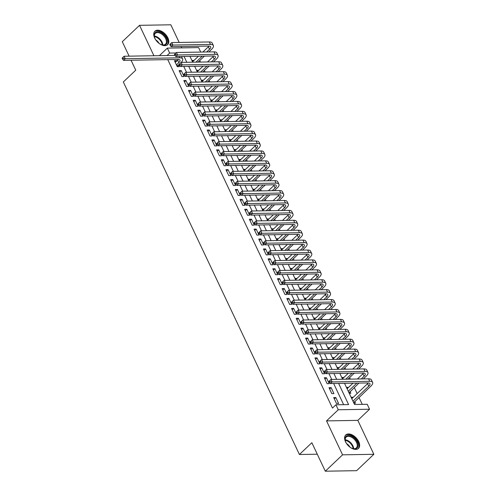 <?xml version="1.0" encoding="UTF-8"?>
<svg xmlns="http://www.w3.org/2000/svg" width="496" height="496" viewBox="0 0 496 496"><rect width="100%" height="100%" fill="white"/><g stroke="black" fill="none" stroke-linecap="round" stroke-linejoin="round"><path stroke-width="0.74" d="M358.72 441.576A9.263 5.543 46.5 0 0 345.749 434.961A9.263 5.543 46.5 0 0 345.532 441.793A9.263 5.543 46.5 0 0 358.503 448.403A9.263 5.543 46.5 0 0 358.72 441.576M167.871 37.832A9.263 5.543 46.5 0 0 154.901 31.217A9.263 5.543 46.5 0 0 154.684 38.049A9.263 5.543 46.5 0 0 167.654 44.659A9.263 5.543 46.5 0 0 167.871 37.832M344.522 383.327L354.528 404.494L367.214 404.283L369.551 409.237L338.266 409.758L335.922 404.798L348.607 404.587L338.601 383.427M357.821 420.372L326.529 420.893L342.569 454.826L325.314 471.2L356.605 470.679L373.86 454.305L357.821 420.372L369.551 409.237M181.741 47.883L181.102 46.531M179.18 42.458L170.835 24.8L139.543 25.321L153.927 55.744M167.071 55.527L169.663 53.072L167.319 48.118L198.611 47.597L200.731 52.086M362.254 404.364L358.968 397.42M357.151 393.582L354.287 387.512M352.47 383.675L352.247 383.197M350.319 379.124L349.599 377.605M347.789 373.767L347.56 373.29M345.638 369.216L344.918 367.691M343.102 363.859L342.879 363.382M340.95 359.309L340.231 357.783M338.421 353.946L338.198 353.474M336.269 349.401L335.55 347.876M333.734 344.038L333.51 343.567M331.588 339.493L330.869 337.968M329.053 334.13L328.829 333.659M326.901 329.586L326.182 328.061M324.372 324.223L324.142 323.752M322.22 319.678L321.501 318.153M319.684 314.315L319.461 313.844M317.539 309.771L316.814 308.245M315.003 304.408L314.78 303.936M312.852 299.863L312.133 298.338M310.316 294.5L310.093 294.029M308.171 289.955L307.452 288.43M305.635 284.592L305.412 284.121M303.484 280.048L302.765 278.523M300.954 274.685L300.731 274.214M298.803 270.14L298.084 268.615M296.267 264.777L296.044 264.306M294.122 260.233L293.403 258.707M291.586 254.87L291.363 254.398M289.435 250.325L288.715 248.8M286.905 244.962L286.676 244.491M284.754 240.417L284.034 238.892M282.218 235.054L281.995 234.583M280.066 230.51L279.347 228.985M277.537 225.147L277.314 224.669M275.385 220.602L274.666 219.077M272.85 215.239L272.626 214.762M270.704 210.688L269.985 209.169M268.169 205.332L267.945 204.854M266.017 200.781L265.298 199.262M263.488 195.424L263.258 194.947M261.336 190.873L260.617 189.354M258.8 185.516L258.577 185.039M256.649 180.966L255.93 179.447M254.119 175.609L253.896 175.131M251.968 171.058L251.249 169.539M249.432 165.701L249.209 165.224M247.287 161.15L246.568 159.631M244.751 155.794L244.528 155.316M242.6 151.243L241.881 149.724M240.07 145.886L239.841 145.409M237.919 141.335L237.2 139.816M235.383 135.978L235.16 135.501M233.238 131.428L232.512 129.909M230.702 126.071L230.479 125.593M228.551 121.52L227.831 120.001M226.015 116.163L225.792 115.686M223.87 111.612L223.15 110.093M221.334 106.256L221.111 105.778M219.182 101.705L218.463 100.186M216.653 96.348L216.43 95.871M214.501 91.797L213.782 90.272M211.966 86.44L211.742 85.963M209.82 81.89L209.101 80.364M207.285 76.527L207.061 76.055M205.133 71.982L204.414 70.457M202.604 66.619L202.374 66.148M200.452 62.074L199.733 60.549M197.916 56.711L197.693 56.24M342.569 454.826L373.86 454.305M129.127 56.16L122.289 41.695L139.543 25.321M333.684 397.569L336.493 403.515L338.607 403.477L335.798 397.538L333.684 397.569M329.003 387.661L331.812 393.607L333.926 393.57L331.117 387.63L329.003 387.661M324.316 377.754L327.131 383.699L329.245 383.662L326.43 377.723L324.316 377.754M319.635 367.846L322.443 373.792L324.558 373.755L321.749 367.815L319.635 367.846M314.954 357.938L317.762 363.884L319.877 363.847L317.062 357.907L314.954 357.938M310.267 348.031L313.075 353.977L315.189 353.939L312.381 347.994L310.267 348.031M305.586 338.123L308.394 344.069L310.508 344.032L307.7 338.086L305.586 338.123M300.898 328.216L303.713 334.161L305.827 334.124L303.013 328.178L300.898 328.216M296.217 318.308L299.026 324.254L301.14 324.217L298.332 318.271L296.217 318.308M291.536 308.4L294.345 314.346L296.459 314.309L293.651 308.363L291.536 308.4M286.849 298.493L289.658 304.439L291.772 304.401L288.963 298.456L286.849 298.493M282.168 288.585L284.977 294.531L287.091 294.494L284.282 288.548L282.168 288.585M277.481 278.678L280.296 284.623L282.41 284.586L279.595 278.64L277.481 278.678M272.8 268.77L275.609 274.716L277.723 274.679L274.914 268.733L272.8 268.77M268.119 258.862L270.928 264.808L273.042 264.771L270.233 258.825L268.119 258.862M263.432 248.955L266.24 254.901L268.355 254.863L265.546 248.918L263.432 248.955M258.751 239.047L261.559 244.993L263.674 244.956L260.865 239.01L258.751 239.047M254.064 229.14L256.878 235.085L258.993 235.048L256.178 229.102L254.064 229.14M249.383 219.232L252.191 225.178L254.305 225.141L251.497 219.195L249.383 219.232M244.702 209.324L247.51 215.264L249.624 215.233L246.816 209.287L244.702 209.324M240.014 199.417L242.829 205.356L244.943 205.325L242.129 199.38L240.014 199.417M235.333 189.509L238.142 195.449L240.256 195.418L237.448 189.472L235.333 189.509M230.652 179.602L233.461 185.541L235.575 185.51L232.767 179.564L230.652 179.602M225.965 169.694L228.774 175.634L230.888 175.603L228.079 169.657L225.965 169.694M221.284 159.78L224.093 165.726L226.207 165.695L223.398 159.749L221.284 159.78M216.597 149.873L219.412 155.818L221.526 155.787L218.711 149.842L216.597 149.873M211.916 139.965L214.725 145.911L216.839 145.88L214.03 139.934L211.916 139.965M207.235 130.057L210.044 136.003L212.158 135.972L209.349 130.026L207.235 130.057M202.548 120.15L205.356 126.096L207.471 126.058L204.662 120.119L202.548 120.15M197.867 110.242L200.675 116.188L202.79 116.151L199.981 110.211L197.867 110.242M193.18 100.335L195.994 106.28L198.109 106.243L195.294 100.304L193.18 100.335M188.499 90.427L191.307 96.373L193.421 96.336L190.613 90.396L188.499 90.427M183.818 80.519L186.626 86.465L188.74 86.428L185.932 80.488L183.818 80.519M179.13 70.612L181.939 76.558L184.053 76.52L181.245 70.575L179.13 70.612M192.367 61.442L193.477 60.388L193.651 60.76M194.692 66.359L196.249 66.247M197.048 71.35L198.158 70.296L198.338 70.668M199.373 76.266L200.93 76.155M201.736 81.257L202.839 80.203L203.019 80.575M204.061 86.174L205.611 86.062M206.417 91.165L207.526 90.111L207.7 90.483M208.742 96.081L210.298 95.97M211.098 101.072L212.207 100.018L212.387 100.39M213.429 105.989L214.979 105.877M215.785 110.98L216.895 109.926L217.068 110.298M218.11 115.897L219.66 115.791M220.466 120.888L221.576 119.834L221.749 120.206M222.791 125.804L224.347 125.699M225.153 130.795L226.257 129.741L226.436 130.119M227.478 135.712L229.028 135.606M229.834 140.703L230.944 139.649L231.117 140.027M232.159 145.619L233.715 145.514M234.515 150.61L235.625 149.556L235.805 149.935M236.84 155.533L238.396 155.422M239.202 160.518L240.312 159.464L240.486 159.842M241.527 165.441L243.077 165.329M243.883 170.426L244.993 169.372L245.167 169.75M246.208 175.348L247.764 175.237M248.57 180.333L249.674 179.285L249.854 179.657M250.895 185.256L252.445 185.144M253.251 190.241L254.361 189.193L254.535 189.565M255.576 195.164L257.133 195.052M257.932 200.148L259.042 199.101L259.222 199.473M260.257 205.071L261.814 204.96M262.62 210.056L263.729 209.008L263.903 209.38M264.945 214.979L266.495 214.867M267.301 219.964L268.41 218.916L268.584 219.288M269.626 224.886L271.182 224.775M271.988 229.871L273.091 228.823L273.271 229.195M274.313 234.794L275.863 234.682M276.669 239.779L277.779 238.731L277.952 239.103M278.994 244.702L280.55 244.59M281.35 249.686L282.46 248.639L282.639 249.011M283.675 254.609L285.231 254.498M286.037 259.594L287.141 258.546L287.32 258.918M288.362 264.517L289.912 264.405M290.718 269.508L291.828 268.454L292.001 268.826M293.043 274.424L294.599 274.313M295.399 279.415L296.509 278.361L296.689 278.733M297.724 284.332L299.28 284.22M300.086 289.323L301.196 288.269L301.37 288.641M302.411 294.24L303.961 294.128M304.767 299.231L305.877 298.177L306.051 298.549M307.092 304.147L308.648 304.036M309.454 309.138L310.558 308.084L310.738 308.456M311.779 314.055L313.329 313.943M314.135 319.046L315.245 317.992L315.419 318.364M316.46 323.962L318.017 323.851M318.816 328.953L319.926 327.899L320.106 328.271M321.141 333.87L322.698 333.758M323.504 338.861L324.613 337.807L324.787 338.179M325.829 343.778L327.379 343.666M328.185 348.769L329.294 347.715L329.468 348.087M330.51 353.685L332.066 353.574M332.872 358.676L333.975 357.622L334.155 357.994M335.197 363.593L336.747 363.481M337.553 368.584L338.663 367.53L338.836 367.902M339.878 373.5L341.434 373.389M342.234 378.491L343.344 377.437L343.523 377.809M344.559 383.408L346.115 383.303M346.921 388.399L348.031 387.345L348.204 387.717M349.246 393.316L350.839 393.291L350.021 391.555M191.884 60.413L193.477 60.388M196.565 70.32L198.158 70.296M201.252 80.228L202.839 80.203M205.933 90.136L207.526 90.111M210.614 100.043L212.207 100.018M215.301 109.957L216.895 109.926M219.982 119.865L221.576 119.834M224.663 129.772L226.257 129.741M229.35 139.68L230.944 139.649M234.031 149.587L235.625 149.556M238.719 159.495L240.312 159.464M243.4 169.403L244.993 169.372M248.081 179.31L249.674 179.285M252.768 189.218L254.361 189.193M257.449 199.125L259.042 199.101M262.136 209.033L263.729 209.008M266.817 218.941L268.41 218.916M271.498 228.848L273.091 228.823M276.185 238.756L277.779 238.731M280.866 248.663L282.46 248.639M285.547 258.571L287.141 258.546M290.234 268.479L291.828 268.454M294.915 278.386L296.509 278.361M299.603 288.294L301.196 288.269M304.284 298.201L305.877 298.177M308.965 308.109L310.558 308.084M313.652 318.017L315.245 317.992M318.333 327.924L319.926 327.899M323.02 337.832L324.613 337.807M327.701 347.739L329.294 347.715M332.382 357.647L333.975 357.622M337.069 367.555L338.663 367.53M341.75 377.468L343.344 377.437M346.437 387.376L348.031 387.345M351.118 397.284L352.712 397.253L352.885 397.631M353.927 403.223L355.52 403.198L354.702 401.462M167.76 59.625L332.469 408.078L335.922 404.798M343.647 404.674L333.641 383.507M331.719 379.434L328.96 373.6M327.031 369.526L324.272 363.692M322.35 359.619L319.591 353.784M317.663 349.711L314.91 343.877M312.982 339.803L310.223 333.969M308.301 329.896L305.542 324.062M303.614 319.988L300.855 314.154M298.933 310.081L296.174 304.246M294.252 300.173L291.493 294.339M289.565 290.265L286.806 284.431M284.884 280.358L282.125 274.524M280.197 270.45L277.444 264.616M275.516 260.543L272.757 254.708M270.835 250.635L268.076 244.795M266.147 240.721L263.388 234.887M261.466 230.814L258.707 224.979M256.779 220.906L254.026 215.072M252.098 210.998L249.339 205.164M247.417 201.091L244.658 195.257M242.73 191.183L239.971 185.349M238.049 181.276L235.29 175.441M233.362 171.368L230.609 165.534M228.681 161.46L225.922 155.626M224 151.553L221.241 145.719M219.313 141.645L216.554 135.811M214.632 131.738L211.873 125.903M209.951 121.83L207.192 115.996M205.263 111.922L202.504 106.088M200.582 102.015L197.823 96.181M195.895 92.107L193.142 86.273M191.214 82.2L188.455 76.365M186.533 72.292L183.774 66.458M181.846 62.384L181.623 61.907M176.737 61.045L176.564 60.667L174.449 60.704L177.258 66.65L179.372 66.613L178.554 64.883M325.314 471.2L311.848 442.717L299.423 454.503L317.285 454.206M299.423 454.503L123.33 81.97L135.755 70.178L131.049 60.233M326.529 420.893L338.266 409.758M159.377 55.657L167.319 48.118M189.968 56.37L192.727 62.205M194.655 66.278L197.408 72.112M199.336 76.186L202.095 82.02M204.017 86.093L206.776 91.927M208.704 96.001L211.463 101.835M213.385 105.908L216.144 111.743M218.066 115.816L220.825 121.65M222.754 125.724L225.513 131.558M227.435 135.631L230.194 141.465M232.122 145.539L234.875 151.373M236.803 155.446L239.562 161.281M241.484 165.354L244.243 171.188M246.171 175.262L248.93 181.096M250.852 185.169L253.611 191.003M255.539 195.077L258.292 200.911M260.22 204.984L262.979 210.819M264.901 214.892L267.66 220.726M269.588 224.8L272.347 230.634M274.269 234.707L277.028 240.541M278.957 244.615L281.709 250.449M283.638 254.522L286.397 260.357M288.319 264.43L291.078 270.264M293.006 274.338L295.765 280.172M297.687 284.245L300.446 290.079M302.368 294.153L305.127 299.993M307.055 304.06L309.814 309.901M311.736 313.974L314.495 319.808M316.423 323.882L319.176 329.716M321.104 333.789L323.863 339.624M325.785 343.697L328.544 349.531M330.472 353.605L333.231 359.439M335.153 363.512L337.912 369.346M339.841 373.42L342.593 379.254M175.906 52.967L169.663 53.072M336.679 379.353L333.92 373.519M331.991 369.446L329.232 363.611M327.31 359.538L324.551 353.704M322.629 349.63L319.87 343.796M317.942 339.723L315.183 333.882M313.261 329.815L310.502 323.975M308.574 319.901L305.821 314.067M303.893 309.994L301.134 304.16M299.212 300.086L296.453 294.252M294.525 290.179L291.766 284.344M289.844 280.271L287.085 274.437M285.157 270.363L282.404 264.529M280.476 260.456L277.717 254.622M275.795 250.548L273.036 244.714M271.107 240.641L268.348 234.806M266.426 230.733L263.667 224.899M261.739 220.825L258.986 214.991M257.058 210.918L254.299 205.084M252.377 201.01L249.618 195.176M247.69 191.103L244.931 185.268M243.009 181.195L240.25 175.361M238.328 171.287L235.569 165.453M233.641 161.38L230.882 155.546M228.96 151.472L226.201 145.638M224.273 141.565L221.52 135.73M219.592 131.657L216.833 125.823M214.911 121.749L212.152 115.915M210.223 111.842L207.464 106.008M205.542 101.934L202.783 96.1M200.855 92.027L198.102 86.192M196.174 82.119L193.415 76.285M191.493 72.211L188.734 66.377M186.806 62.304L184.047 56.463M175.094 62.068L176.564 60.667M351.602 398.307L352.712 397.253M179.775 71.976L181.245 70.575M184.456 81.883L185.932 80.488M189.143 91.791L190.613 90.396M193.824 101.699L195.294 100.304M198.512 111.606L199.981 110.211M203.193 121.514L204.662 120.119M207.874 131.421L209.349 130.026M212.561 141.329L214.03 139.934M217.242 151.237L218.711 149.842M221.923 161.144L223.398 159.749M226.61 171.052L228.079 169.657M231.291 180.959L232.767 179.564M235.978 190.867L237.448 189.472M240.659 200.775L242.129 199.38M245.34 210.682L246.816 209.287M250.027 220.59L251.497 219.195M254.708 230.497L256.178 229.102M259.396 240.405L260.865 239.01M264.077 250.313L265.546 248.918M268.758 260.22L270.233 258.825M273.445 270.128L274.914 268.733M278.126 280.035L279.595 278.64M282.813 289.943L284.282 288.548M287.494 299.851L288.963 298.456M292.175 309.758L293.651 308.363M296.862 319.672L298.332 318.271M301.543 329.58L303.013 328.178M306.224 339.487L307.7 338.086M310.911 349.395L312.381 347.994M315.592 359.302L317.062 357.907M320.28 369.21L321.749 367.815M324.961 379.118L326.43 377.723M329.642 389.025L331.117 387.63M334.329 398.933L335.798 397.538M176.44 64.914L178.82 62.657A5.94 2.288 154.7 0 0 179.961 60.19A5.94 2.288 154.7 0 0 178.045 59.452L123.541 60.357L122.611 59.142L123.299 58.485L122.834 57.499L122.14 58.15L122.611 59.142M175.268 62.44L177.649 60.177A5.94 2.288 154.7 0 0 178.312 59.452M179.143 64.319L177.332 66.65M122.14 58.15L124.099 56.24L174.933 55.397L175.615 54.734L175.144 53.742L174.456 54.399L175.857 56.6L213.447 55.98A5.94 2.288 154.7 0 1 215.363 56.711A5.94 2.288 154.7 0 1 214.222 59.185L211.364 61.895M122.834 57.499L124.099 56.24L125.271 58.72L179.769 57.815A8.909 3.435 -25.3 0 1 182.646 58.919A8.909 3.435 -25.3 0 1 181.164 62.397M123.299 58.485L125.271 58.72L123.541 60.357M176.743 65.559L177.859 65.54M169.775 44.485L170.24 45.477L170.928 44.826L170.463 43.834L169.775 44.485L171.728 42.582L172.899 45.055L210.49 44.429A8.909 3.435 -25.3 0 1 213.367 45.539A8.909 3.435 -25.3 0 1 211.649 49.24L208.797 51.95M204.395 56.129L198.084 62.112M192.541 61.814L198.431 56.228M202.833 52.049L208.37 46.798A5.94 2.288 154.7 0 0 209.027 46.072M195.97 62.149L202.281 56.166M206.683 51.987L209.535 49.271A5.94 2.288 154.7 0 0 210.682 46.804A5.94 2.288 154.7 0 0 208.76 46.072L171.176 46.692L170.24 45.477M170.463 43.834L171.728 42.582L209.318 41.955A8.909 3.435 -25.3 0 1 212.195 43.059L213.367 45.539M170.928 44.826L172.899 45.055L171.176 46.692M156.159 40.467A8.017 4.799 -133.5 0 1 155.019 38.558A8.017 4.799 -133.5 0 1 154.454 37.064A8.017 4.799 -133.5 0 1 158.224 31.806A8.017 4.799 -133.5 0 1 166.433 38.372A8.017 4.799 -133.5 0 1 161.795 44.801A8.017 4.799 -133.5 0 1 158.484 42.923M161.578 44.721A7.421 4.445 46.5 0 0 165.49 44.175A7.421 4.445 46.5 0 0 165.664 38.707A7.421 4.445 46.5 0 0 155.273 33.406A7.421 4.445 46.5 0 0 154.523 37.287M159.011 43.326A5.289 3.162 46.5 0 0 155.781 39.922M167.152 45.055A9.207 5.512 46.5 0 0 167.276 38.353A9.207 5.512 46.5 0 0 154.479 31.707M347.008 444.211A8.017 4.799 -133.5 0 1 345.303 440.808A8.017 4.799 -133.5 0 1 345.985 436.461A8.017 4.799 -133.5 0 1 354.938 438.78A8.017 4.799 -133.5 0 1 357.163 447.95A8.017 4.799 -133.5 0 1 352.644 448.539A8.017 4.799 -133.5 0 1 349.333 446.667M352.427 448.465A7.421 4.445 46.5 0 0 356.339 447.919A7.421 4.445 46.5 0 0 356.407 447.857A7.421 4.445 46.5 0 0 354.398 439.419A7.421 4.445 46.5 0 0 346.121 437.15A7.421 4.445 46.5 0 0 346.053 437.218A7.421 4.445 46.5 0 0 345.371 441.031M349.86 447.07A5.289 3.162 46.5 0 0 346.63 443.666M358 448.799A9.207 5.512 46.5 0 0 355.57 438.414A9.207 5.512 46.5 0 0 345.328 435.451M174.456 54.399L176.409 52.489L177.58 54.963L215.171 54.337A8.909 3.435 -25.3 0 1 218.048 55.447A8.909 3.435 -25.3 0 1 216.337 59.148L213.478 61.857M209.076 66.036L202.771 72.019M197.228 71.722L203.112 66.135M207.514 61.957L213.051 56.705A5.94 2.288 154.7 0 0 213.714 55.98M200.657 72.056L206.962 66.073M175.144 53.742L176.409 52.489L213.999 51.863A8.909 3.435 -25.3 0 1 216.876 52.967L218.048 55.447M175.615 54.734L177.58 54.963L175.857 56.6M179.137 64.306L179.608 65.292L180.296 64.641L179.831 63.649L179.137 64.306L181.096 62.397L182.268 64.871L219.852 64.251A8.909 3.435 -25.3 0 1 222.729 65.354A8.909 3.435 -25.3 0 1 221.018 69.056L218.166 71.765M213.757 75.944L207.452 81.927M201.909 81.629L207.799 76.043M212.201 71.864L217.732 66.613A5.94 2.288 154.7 0 0 218.395 65.887M205.338 81.964L211.643 75.981M216.051 71.802L218.903 69.093A5.94 2.288 154.7 0 0 220.044 66.625A5.94 2.288 154.7 0 0 218.128 65.887L180.538 66.507L179.608 65.292M179.831 63.649L181.096 62.397L218.68 61.771A8.909 3.435 -25.3 0 1 221.557 62.874L222.729 65.354M180.296 64.641L182.268 64.871L180.538 66.507M183.824 74.214L184.289 75.2L184.983 74.549L184.512 73.557L183.824 74.214L185.777 72.304L186.949 74.778L224.539 74.158A8.909 3.435 -25.3 0 1 227.416 75.262A8.909 3.435 -25.3 0 1 225.705 78.963L222.847 81.673M218.445 85.851L212.133 91.834M206.596 91.537L212.48 85.951M216.882 81.772L222.419 76.52A5.94 2.288 154.7 0 0 223.076 75.795M210.019 91.872L216.33 85.889M220.732 81.71L223.591 79A5.94 2.288 154.7 0 0 224.731 76.533A5.94 2.288 154.7 0 0 222.809 75.795L185.225 76.421L184.289 75.2M184.512 73.557L185.777 72.304L223.367 71.678A8.909 3.435 -25.3 0 1 226.244 72.782L227.416 75.262M184.983 74.549L186.949 74.778L185.225 76.421M188.505 84.122L188.976 85.107L189.664 84.456L189.193 83.464L188.505 84.122L190.464 82.212L191.63 84.686L229.22 84.066A8.909 3.435 -25.3 0 1 232.097 85.169A8.909 3.435 -25.3 0 1 230.386 88.871L227.528 91.58M223.126 95.759L216.82 101.742M211.277 101.444L217.161 95.858M221.569 91.679L227.1 86.428A5.94 2.288 154.7 0 0 227.763 85.703M214.706 101.779L221.011 95.796M225.413 91.617L228.272 88.908A5.94 2.288 154.7 0 0 229.412 86.44A5.94 2.288 154.7 0 0 227.497 85.703L189.906 86.329L188.976 85.107M189.193 83.464L190.464 82.212L228.048 81.586A8.909 3.435 -25.3 0 1 230.925 82.689L232.097 85.169M189.664 84.456L191.63 84.686L189.906 86.329M193.186 94.029L193.657 95.015L194.345 94.364L193.88 93.372L193.186 94.029L195.145 92.12L196.317 94.593L233.901 93.973A8.909 3.435 -25.3 0 1 236.784 95.077A8.909 3.435 -25.3 0 1 235.067 98.778L232.215 101.488M227.813 105.667L221.501 111.65M215.958 111.352L221.848 105.766M226.25 101.587L231.787 96.336A5.94 2.288 154.7 0 0 232.444 95.61M219.387 111.687L225.699 105.704M230.101 101.525L232.953 98.816A5.94 2.288 154.7 0 0 234.093 96.348A5.94 2.288 154.7 0 0 232.178 95.61L194.587 96.236L193.657 95.015M193.88 93.372L195.145 92.12L232.736 91.493A8.909 3.435 -25.3 0 1 235.612 92.597L236.784 95.077M194.345 94.364L196.317 94.593L194.587 96.236M197.873 103.937L198.338 104.923L199.032 104.272L198.561 103.28L197.873 103.937L199.826 102.027L200.998 104.507L238.588 103.881A8.909 3.435 -25.3 0 1 241.465 104.985A8.909 3.435 -25.3 0 1 239.754 108.686L236.896 111.395M232.494 115.574L226.188 121.557M220.646 121.26L226.529 115.673M230.931 111.495L236.468 106.243A5.94 2.288 154.7 0 0 237.131 105.518M224.074 121.594L230.38 115.611M234.782 111.433L237.64 108.723A5.94 2.288 154.7 0 0 238.781 106.256A5.94 2.288 154.7 0 0 236.865 105.518L199.274 106.144L198.338 104.923M198.561 103.28L199.826 102.027L237.417 101.401A8.909 3.435 -25.3 0 1 240.293 102.505L241.465 104.985M199.032 104.272L200.998 104.507L199.274 106.144M202.554 113.844L203.025 114.836L203.713 114.179L203.248 113.187L202.554 113.844L204.513 111.935L205.685 114.415L243.269 113.789A8.909 3.435 -25.3 0 1 246.146 114.892A8.909 3.435 -25.3 0 1 244.435 118.594L241.583 121.303M237.175 125.482L230.869 131.471M225.327 131.167L231.217 125.581M235.619 121.402L241.149 116.151A5.94 2.288 154.7 0 0 241.812 115.425M228.755 131.502L235.061 125.519M239.469 121.34L242.321 118.631A5.94 2.288 154.7 0 0 243.462 116.163A5.94 2.288 154.7 0 0 241.546 115.425L203.955 116.052L203.025 114.836M203.248 113.187L204.513 111.935L242.098 111.309A8.909 3.435 -25.3 0 1 244.974 112.418L246.146 114.892M203.713 114.179L205.685 114.415L203.955 116.052M207.241 123.752L207.706 124.744L208.394 124.087L207.929 123.095L207.241 123.752L209.194 121.842L210.366 124.322L247.957 123.696A8.909 3.435 -25.3 0 1 250.833 124.8A8.909 3.435 -25.3 0 1 249.122 128.501L246.264 131.211M241.862 135.389L235.55 141.379M230.008 141.075L235.898 135.489M240.3 131.31L245.836 126.058A5.94 2.288 154.7 0 0 246.493 125.333M233.436 141.41L239.748 135.427M244.15 131.248L247.008 128.538A5.94 2.288 154.7 0 0 248.149 126.071A5.94 2.288 154.7 0 0 246.227 125.333L208.642 125.959L207.706 124.744M207.929 123.095L209.194 121.842L246.785 121.216A8.909 3.435 -25.3 0 1 249.662 122.326L250.833 124.8M208.394 124.087L210.366 124.322L208.642 125.959M211.922 133.66L212.393 134.652L213.082 133.994L212.61 133.002L211.922 133.66L213.875 131.75L215.047 134.23L252.638 133.604A8.909 3.435 -25.3 0 1 255.514 134.707A8.909 3.435 -25.3 0 1 253.803 138.409L250.945 141.118M246.543 145.297L240.238 151.286M234.695 150.982L240.579 145.396M244.987 141.217L250.517 135.966A5.94 2.288 154.7 0 0 251.181 135.241M238.123 151.317L244.429 145.334M248.831 141.155L251.689 138.446A5.94 2.288 154.7 0 0 252.83 135.978A5.94 2.288 154.7 0 0 250.914 135.241L213.323 135.867L212.393 134.652M212.61 133.002L213.875 131.75L251.466 131.124A8.909 3.435 -25.3 0 1 254.343 132.234L255.514 134.707M213.082 133.994L215.047 134.23L213.323 135.867M216.603 143.567L217.074 144.559L217.763 143.902L217.298 142.91L216.603 143.567L218.562 141.658L219.734 144.138L257.319 143.511A8.909 3.435 -25.3 0 1 260.195 144.615A8.909 3.435 -25.3 0 1 258.484 148.316L255.632 151.026M251.224 155.205L244.919 161.194M239.376 160.89L245.266 155.304M249.668 151.125L255.204 145.874A5.94 2.288 154.7 0 0 255.862 145.148M242.804 161.225L249.11 155.242M253.518 151.063L256.37 148.354A5.94 2.288 154.7 0 0 257.511 145.886A5.94 2.288 154.7 0 0 255.595 145.148L218.004 145.774L217.074 144.559M217.298 142.91L218.562 141.658L256.153 141.031A8.909 3.435 -25.3 0 1 259.03 142.141L260.195 144.615M217.763 143.902L219.734 144.138L218.004 145.774M221.29 153.475L221.755 154.467L222.45 153.81L221.979 152.818L221.29 153.475L223.243 151.565L224.415 154.045L262.006 153.419A8.909 3.435 -25.3 0 1 264.883 154.523A8.909 3.435 -25.3 0 1 263.171 158.224L260.313 160.933M255.911 165.112L249.606 171.101M244.063 170.798L249.947 165.211M254.349 161.033L259.885 155.781A5.94 2.288 154.7 0 0 260.543 155.056M247.492 171.132L253.797 165.149M258.199 160.971L261.057 158.261A5.94 2.288 154.7 0 0 262.198 155.794A5.94 2.288 154.7 0 0 260.276 155.056L222.692 155.682L221.755 154.467M221.979 152.818L223.243 151.565L260.834 150.939A8.909 3.435 -25.3 0 1 263.711 152.049L264.883 154.523M222.45 153.81L224.415 154.045L222.692 155.682M225.971 163.382L226.443 164.374L227.131 163.717L226.666 162.725L225.971 163.382L227.931 161.473L229.102 163.953L266.687 163.327A8.909 3.435 -25.3 0 1 269.564 164.43A8.909 3.435 -25.3 0 1 267.852 168.132L264.994 170.841M260.592 175.02L254.287 181.009M248.744 180.705L254.634 175.119M259.036 170.94L264.566 165.689A5.94 2.288 154.7 0 0 265.23 164.963M252.173 181.04L258.478 175.057M262.88 170.878L265.738 168.169A5.94 2.288 154.7 0 0 266.879 165.701A5.94 2.288 154.7 0 0 264.963 164.963L227.373 165.59L226.443 164.374M226.666 162.725L227.931 161.473L265.515 160.847A8.909 3.435 -25.3 0 1 268.392 161.956L269.564 164.43M227.131 163.717L229.102 163.953L227.373 165.59M230.659 173.29L231.124 174.282L231.812 173.625L231.347 172.633L230.659 173.29L232.612 171.38L233.783 173.86L271.374 173.234A8.909 3.435 -25.3 0 1 274.251 174.338A8.909 3.435 -25.3 0 1 272.54 178.039L269.681 180.749M265.279 184.927L258.968 190.917M253.425 190.613L259.315 185.027M263.717 180.848L269.254 175.596A5.94 2.288 154.7 0 0 269.911 174.871M256.854 190.948L263.165 184.965M267.567 180.786L270.425 178.076A5.94 2.288 154.7 0 0 271.566 175.609A5.94 2.288 154.7 0 0 269.644 174.871L232.06 175.497L231.124 174.282M231.347 172.633L232.612 171.38L270.202 170.754A8.909 3.435 -25.3 0 1 273.079 171.864L274.251 174.338M231.812 173.625L233.783 173.86L232.06 175.497M235.34 183.198L235.805 184.19L236.499 183.532L236.028 182.54L235.34 183.198L237.293 181.288L238.464 183.768L276.055 183.142A8.909 3.435 -25.3 0 1 278.932 184.245A8.909 3.435 -25.3 0 1 277.221 187.947L274.362 190.656M269.96 194.835L263.655 200.824M258.112 200.52L263.996 194.934M268.404 190.755L273.935 185.504A5.94 2.288 154.7 0 0 274.598 184.779M261.541 200.855L267.846 194.872M272.248 190.693L275.106 187.984A5.94 2.288 154.7 0 0 276.247 185.516A5.94 2.288 154.7 0 0 274.331 184.779L236.741 185.405L235.805 184.19M236.028 182.54L237.293 181.288L274.883 180.662A8.909 3.435 -25.3 0 1 277.76 181.772L278.932 184.245M236.499 183.532L238.464 183.768L236.741 185.405M240.021 193.105L240.492 194.097L241.18 193.44L240.715 192.448L240.021 193.105L241.98 191.196L243.152 193.676L280.736 193.049A8.909 3.435 -25.3 0 1 283.613 194.153A8.909 3.435 -25.3 0 1 281.902 197.854L279.05 200.564M274.641 204.743L268.336 210.732M262.793 210.428L268.683 204.842M273.085 200.663L278.616 195.418A5.94 2.288 154.7 0 0 279.279 194.686M266.222 210.763L272.527 204.78M276.935 200.601L279.787 197.892A5.94 2.288 154.7 0 0 280.928 195.424A5.94 2.288 154.7 0 0 279.012 194.686L241.422 195.312L240.492 194.097M240.715 192.448L241.98 191.196L279.564 190.569A8.909 3.435 -25.3 0 1 282.447 191.679L283.613 194.153M241.18 193.44L243.152 193.676L241.422 195.312M244.708 203.013L245.173 204.005L245.867 203.348L245.396 202.356L244.708 203.013L246.661 201.103L247.833 203.583L285.423 202.957A8.909 3.435 -25.3 0 1 288.3 204.061A8.909 3.435 -25.3 0 1 286.589 207.762L283.731 210.478M279.329 214.65L273.017 220.639M267.48 220.342L273.364 214.749M277.766 210.577L283.303 205.325A5.94 2.288 154.7 0 0 283.96 204.6M270.909 220.677L277.214 214.687M281.616 210.509L284.475 207.799A5.94 2.288 154.7 0 0 285.615 205.332A5.94 2.288 154.7 0 0 283.693 204.594L246.109 205.22L245.173 204.005M245.396 202.356L246.661 201.103L284.251 200.483A8.909 3.435 -25.3 0 1 287.128 201.587L288.3 204.061M245.867 203.348L247.833 203.583L246.109 205.22M249.389 212.92L249.86 213.912L250.548 213.255L250.077 212.263L249.389 212.92L251.348 211.011L252.514 213.491L290.104 212.865A8.909 3.435 -25.3 0 1 292.981 213.968A8.909 3.435 -25.3 0 1 291.27 217.67L288.412 220.385M284.01 224.564L277.704 230.547M272.161 230.249L278.045 224.663M282.453 220.484L287.984 215.233A5.94 2.288 154.7 0 0 288.647 214.508M275.59 230.584L281.895 224.595M286.297 220.416L289.156 217.707A5.94 2.288 154.7 0 0 290.296 215.239A5.94 2.288 154.7 0 0 288.381 214.501L250.79 215.128L249.86 213.912M250.077 212.263L251.348 211.011L288.932 210.391A8.909 3.435 -25.3 0 1 291.809 211.494L292.981 213.968M250.548 213.255L252.514 213.491L250.79 215.128M254.076 222.828L254.541 223.82L255.229 223.163L254.764 222.171L254.076 222.828L256.029 220.918L257.201 223.398L294.785 222.772A8.909 3.435 -25.3 0 1 297.668 223.876A8.909 3.435 -25.3 0 1 295.951 227.577L293.099 230.293M288.697 234.472L282.385 240.455M276.842 240.157L282.732 234.571M287.134 230.392L292.671 225.141A5.94 2.288 154.7 0 0 293.328 224.415M280.271 240.492L286.583 234.503M290.985 230.324L293.837 227.614A5.94 2.288 154.7 0 0 294.984 225.147A5.94 2.288 154.7 0 0 293.062 224.409L255.477 225.035L254.541 223.82M254.764 222.171L256.029 220.918L293.62 220.298A8.909 3.435 -25.3 0 1 296.496 221.402L297.668 223.876M255.229 223.163L257.201 223.398L255.477 225.035M258.757 232.736L259.222 233.728L259.916 233.07L259.445 232.085L258.757 232.736L260.71 230.826L261.882 233.306L299.472 232.68A8.909 3.435 -25.3 0 1 302.349 233.783A8.909 3.435 -25.3 0 1 300.638 237.485L297.78 240.2M293.378 244.379L287.072 250.362M281.53 250.065L287.413 244.478M291.815 240.3L297.352 235.048A5.94 2.288 154.7 0 0 298.015 234.323M284.958 250.399L291.264 244.41M295.666 240.231L298.524 237.522A5.94 2.288 154.7 0 0 299.665 235.054A5.94 2.288 154.7 0 0 297.749 234.317L260.158 234.943L259.222 233.728M259.445 232.085L260.71 230.826L298.301 230.206A8.909 3.435 -25.3 0 1 301.177 231.31L302.349 233.783M259.916 233.07L261.882 233.306L260.158 234.943M263.438 242.643L263.909 243.635L264.597 242.978L264.132 241.992L263.438 242.643L265.397 240.74L266.569 243.214L304.153 242.587A8.909 3.435 -25.3 0 1 307.03 243.691A8.909 3.435 -25.3 0 1 305.319 247.399L302.467 250.108M298.059 254.287L291.753 260.27M286.211 259.972L292.101 254.386M296.503 250.207L302.033 244.956A5.94 2.288 154.7 0 0 302.696 244.23M289.639 260.307L295.945 254.318M300.353 250.139L303.205 247.43A5.94 2.288 154.7 0 0 304.346 244.962A5.94 2.288 154.7 0 0 302.43 244.224L264.839 244.85L263.909 243.635M264.132 241.992L265.397 240.74L302.982 240.114A8.909 3.435 -25.3 0 1 305.858 241.217L307.03 243.691M264.597 242.978L266.569 243.214L264.839 244.85M268.125 252.551L268.59 253.543L269.285 252.886L268.813 251.9L268.125 252.551L270.078 250.647L271.25 253.121L308.841 252.495A8.909 3.435 -25.3 0 1 311.717 253.605A8.909 3.435 -25.3 0 1 310.006 257.306L307.148 260.016M302.746 264.194L296.434 270.177M290.898 269.88L296.782 264.294M301.184 260.115L306.72 254.863A5.94 2.288 154.7 0 0 307.377 254.138M294.32 270.215L300.632 264.225M305.034 260.047L307.892 257.337A5.94 2.288 154.7 0 0 309.033 254.87A5.94 2.288 154.7 0 0 307.111 254.132L269.526 254.758L268.59 253.543M268.813 251.9L270.078 250.647L307.669 250.021A8.909 3.435 -25.3 0 1 310.546 251.125L311.717 253.605M269.285 252.886L271.25 253.121L269.526 254.758M272.806 262.458L273.277 263.45L273.966 262.793L273.494 261.807L272.806 262.458L274.765 260.555L275.931 263.029L313.522 262.403A8.909 3.435 -25.3 0 1 316.398 263.512A8.909 3.435 -25.3 0 1 314.687 267.214L311.829 269.923M307.427 274.102L301.122 280.085M295.579 279.787L301.463 274.201M305.871 270.022L311.401 264.771A5.94 2.288 154.7 0 0 312.065 264.046M299.007 280.122L305.313 274.133M309.715 269.954L312.573 267.245A5.94 2.288 154.7 0 0 313.714 264.777A5.94 2.288 154.7 0 0 311.798 264.039L274.207 264.666L273.277 263.45M273.494 261.807L274.765 260.555L312.35 259.929A8.909 3.435 -25.3 0 1 315.227 261.032L316.398 263.512M273.966 262.793L275.931 263.029L274.207 264.666M277.487 272.366L277.958 273.358L278.647 272.701L278.182 271.715L277.487 272.366L279.446 270.463L280.618 272.936L318.203 272.31A8.909 3.435 -25.3 0 1 321.079 273.42A8.909 3.435 -25.3 0 1 319.368 277.121L316.516 279.831M312.114 284.01L305.803 289.993M300.26 289.695L306.15 284.109M310.552 279.93L316.088 274.679A5.94 2.288 154.7 0 0 316.746 273.953M303.688 290.03L310 284.041M314.402 279.862L317.254 277.152A5.94 2.288 154.7 0 0 318.395 274.685A5.94 2.288 154.7 0 0 316.479 273.947L278.888 274.573L277.958 273.358M278.182 271.715L279.446 270.463L317.037 269.836A8.909 3.435 -25.3 0 1 319.914 270.94L321.079 273.42M278.647 272.701L280.618 272.936L278.888 274.573M282.174 282.274L282.639 283.266L283.334 282.608L282.863 281.623L282.174 282.274L284.127 280.37L285.299 282.844L322.89 282.218A8.909 3.435 -25.3 0 1 325.767 283.328A8.909 3.435 -25.3 0 1 324.055 287.029L321.197 289.738M316.795 293.917L310.49 299.9M304.947 299.603L310.831 294.016M315.233 289.838L320.769 284.586A5.94 2.288 154.7 0 0 321.433 283.861M308.376 299.937L314.681 293.948M319.083 289.769L321.941 287.06A5.94 2.288 154.7 0 0 323.082 284.592A5.94 2.288 154.7 0 0 321.16 283.855L283.576 284.481L282.639 283.266M282.863 281.623L284.127 280.37L321.718 279.744A8.909 3.435 -25.3 0 1 324.595 280.848L325.767 283.328M283.334 282.608L285.299 282.844L283.576 284.481M286.855 292.181L287.327 293.173L288.015 292.522L287.55 291.53L286.855 292.181L288.815 290.278L289.986 292.752L327.571 292.125A8.909 3.435 -25.3 0 1 330.448 293.235A8.909 3.435 -25.3 0 1 328.736 296.937L325.884 299.646M321.476 303.825L315.171 309.808M309.628 309.51L315.518 303.924M319.92 299.745L325.45 294.494A5.94 2.288 154.7 0 0 326.114 293.768M313.057 309.845L319.362 303.856M323.77 299.683L326.622 296.968A5.94 2.288 154.7 0 0 327.763 294.5A5.94 2.288 154.7 0 0 325.847 293.762L288.257 294.388L287.327 293.173M287.55 291.53L288.815 290.278L326.399 289.652A8.909 3.435 -25.3 0 1 329.276 290.755L330.448 293.235M288.015 292.522L289.986 292.752L288.257 294.388M291.543 302.089L292.008 303.081L292.696 302.43L292.231 301.438L291.543 302.089L293.496 300.185L294.667 302.659L332.258 302.033A8.909 3.435 -25.3 0 1 335.135 303.143A8.909 3.435 -25.3 0 1 333.424 306.844L330.565 309.554M326.163 313.732L319.852 319.715M314.309 319.418L320.199 313.832M324.601 309.653L330.138 304.401A5.94 2.288 154.7 0 0 330.795 303.676M317.738 319.753L324.049 313.77M328.451 309.591L331.309 306.875A5.94 2.288 154.7 0 0 332.45 304.408A5.94 2.288 154.7 0 0 330.528 303.676L292.944 304.296L292.008 303.081M292.231 301.438L293.496 300.185L331.086 299.559A8.909 3.435 -25.3 0 1 333.963 300.663L335.135 303.143M292.696 302.43L294.667 302.659L292.944 304.296M296.224 311.996L296.695 312.988L297.383 312.337L296.912 311.345L296.224 311.996L298.177 310.093L299.348 312.567L336.939 311.941A8.909 3.435 -25.3 0 1 339.816 313.05A8.909 3.435 -25.3 0 1 338.105 316.752L335.246 319.461M330.844 323.64L324.539 329.623M318.996 329.325L324.88 323.739M329.288 319.56L334.819 314.309A5.94 2.288 154.7 0 0 335.482 313.584M322.425 329.66L328.73 323.677M333.132 319.498L335.99 316.783A5.94 2.288 154.7 0 0 337.131 314.315A5.94 2.288 154.7 0 0 335.215 313.584L297.625 314.204L296.695 312.988M296.912 311.345L298.177 310.093L335.767 309.467A8.909 3.435 -25.3 0 1 338.644 310.57L339.816 313.05M297.383 312.337L299.348 312.567L297.625 314.204M300.905 321.904L301.376 322.896L302.064 322.245L301.599 321.253L300.905 321.904L302.864 320.001L304.036 322.474L341.62 321.848A8.909 3.435 -25.3 0 1 344.497 322.958A8.909 3.435 -25.3 0 1 342.786 326.659L339.934 329.369M335.525 333.548L329.22 339.531M323.677 339.233L329.567 333.647M333.969 329.468L339.506 324.217A5.94 2.288 154.7 0 0 340.163 323.491M327.106 339.568L333.411 333.585M337.819 329.406L340.671 326.69A5.94 2.288 154.7 0 0 341.812 324.223A5.94 2.288 154.7 0 0 339.896 323.491L302.306 324.111L301.376 322.896M301.599 321.253L302.864 320.001L340.454 319.374A8.909 3.435 -25.3 0 1 343.331 320.478L344.497 322.958M302.064 322.245L304.036 322.474L302.306 324.111M305.592 331.818L306.057 332.804L306.751 332.153L306.28 331.161L305.592 331.818L307.545 329.908L308.717 332.382L346.307 331.762A8.909 3.435 -25.3 0 1 349.184 332.866A8.909 3.435 -25.3 0 1 347.473 336.567L344.615 339.276M340.213 343.455L333.907 349.438M328.364 349.141L334.248 343.554M338.65 339.376L344.187 334.124A5.94 2.288 154.7 0 0 344.844 333.399M331.793 349.475L338.098 343.492M342.5 339.314L345.359 336.604A5.94 2.288 154.7 0 0 346.499 334.13A5.94 2.288 154.7 0 0 344.577 333.399L306.993 334.019L306.057 332.804M306.28 331.161L307.545 329.908L345.135 329.282A8.909 3.435 -25.3 0 1 348.012 330.386L349.184 332.866M306.751 332.153L308.717 332.382L306.993 334.019M310.273 341.725L310.744 342.711L311.432 342.06L310.961 341.068L310.273 341.725L312.232 339.816L313.398 342.29L350.988 341.67A8.909 3.435 -25.3 0 1 353.865 342.773A8.909 3.435 -25.3 0 1 352.154 346.475L349.296 349.184M344.894 353.363L338.588 359.346M333.045 359.048L338.935 353.462M343.337 349.283L348.868 344.032A5.94 2.288 154.7 0 0 349.531 343.306M336.474 359.383L342.779 353.4M347.181 349.221L350.04 346.512A5.94 2.288 154.7 0 0 351.18 344.044A5.94 2.288 154.7 0 0 349.265 343.306L311.674 343.926L310.744 342.711M310.961 341.068L312.232 339.816L349.816 339.19A8.909 3.435 -25.3 0 1 352.693 340.293L353.865 342.773M311.432 342.06L313.398 342.29L311.674 343.926M314.96 351.633L315.425 352.619L316.113 351.968L315.648 350.976L314.96 351.633L316.913 349.723L318.085 352.197L355.675 351.577A8.909 3.435 -25.3 0 1 358.552 352.681A8.909 3.435 -25.3 0 1 356.841 356.382L353.983 359.092M349.581 363.27L343.269 369.253M337.726 368.956L343.616 363.37M348.018 359.191L353.555 353.939A5.94 2.288 154.7 0 0 354.212 353.214M341.155 369.291L347.467 363.308M351.869 359.129L354.727 356.419A5.94 2.288 154.7 0 0 355.868 353.952A5.94 2.288 154.7 0 0 353.946 353.214L316.361 353.84L315.425 352.619M315.648 350.976L316.913 349.723L354.504 349.097A8.909 3.435 -25.3 0 1 357.38 350.201L358.552 352.681M316.113 351.968L318.085 352.197L316.361 353.84M319.641 361.541L320.106 362.526L320.8 361.875L320.329 360.883L319.641 361.541L321.594 359.631L322.766 362.105L360.356 361.485A8.909 3.435 -25.3 0 1 363.233 362.588A8.909 3.435 -25.3 0 1 361.522 366.29L358.664 368.999M354.262 373.178L347.956 379.161M342.414 378.863L348.297 373.277M352.706 369.098L358.236 363.847A5.94 2.288 154.7 0 0 358.899 363.122M345.842 379.198L352.148 373.215M356.55 369.036L359.408 366.327A5.94 2.288 154.7 0 0 360.549 363.859A5.94 2.288 154.7 0 0 358.633 363.122L321.042 363.748L320.106 362.526M320.329 360.883L321.594 359.631L359.185 359.005A8.909 3.435 -25.3 0 1 362.061 360.108L363.233 362.588M320.8 361.875L322.766 362.105L321.042 363.748M324.322 371.448L324.793 372.434L325.481 371.783L325.016 370.791L324.322 371.448L326.281 369.539L327.453 372.012L365.037 371.392A8.909 3.435 -25.3 0 1 367.914 372.496A8.909 3.435 -25.3 0 1 366.203 376.197L363.351 378.907M358.943 383.086L349.023 392.851M347.095 388.771L352.985 383.185M357.387 379.006L362.917 373.755A5.94 2.288 154.7 0 0 363.58 373.029M348.266 391.251L356.829 383.123M361.237 378.944L364.089 376.235A5.94 2.288 154.7 0 0 365.23 373.767A5.94 2.288 154.7 0 0 363.314 373.029L325.723 373.655L324.793 372.434M325.016 370.791L326.281 369.539L363.866 368.912A8.909 3.435 -25.3 0 1 366.749 370.016L367.914 372.496M325.481 371.783L327.453 372.012L325.723 373.655M348.731 392.224L349.327 392.218M329.009 381.356L329.474 382.348L330.169 381.691L329.697 380.699L329.009 381.356L330.962 379.446L332.134 381.926L369.725 381.3A8.909 3.435 -25.3 0 1 372.601 382.404A8.909 3.435 -25.3 0 1 370.89 386.105L353.704 402.758M351.782 398.679L367.604 383.662A5.94 2.288 154.7 0 0 368.261 382.937M352.947 401.159L368.776 386.142A5.94 2.288 154.7 0 0 369.917 383.675A5.94 2.288 154.7 0 0 367.995 382.937L330.41 383.563L329.474 382.348M329.697 380.699L330.962 379.446L368.553 378.82A8.909 3.435 -25.3 0 1 371.43 379.924L372.601 382.404M330.169 381.691L332.134 381.926L330.41 383.563M353.412 402.132L354.008 402.126M177.649 60.177L178.82 62.657M179.168 56.55L179.769 57.815M208.37 46.798L209.535 49.271M209.318 41.955L210.49 44.429M154.343 36.028A7.421 4.445 -133.5 0 1 162.068 42.117A7.421 4.445 -133.5 0 1 162.824 44.969M162.266 44.888A7.18 4.297 46.5 0 0 161.553 42.445A7.18 4.297 46.5 0 0 154.386 36.592M345.191 439.772A7.421 4.445 -133.5 0 1 353.673 448.713M353.115 448.632A7.18 4.297 46.5 0 0 345.235 440.336M213.051 56.705L214.222 59.185M213.999 51.863L215.171 54.337M217.732 66.613L218.903 69.093M218.68 61.771L219.852 64.251M222.419 76.52L223.591 79M223.367 71.678L224.539 74.158M227.1 86.428L228.272 88.908M228.048 81.586L229.22 84.066M231.787 96.336L232.953 98.816M232.736 91.493L233.901 93.973M236.468 106.243L237.64 108.723M237.417 101.401L238.588 103.881M241.149 116.151L242.321 118.631M242.098 111.309L243.269 113.789M245.836 126.058L247.008 128.538M246.785 121.216L247.957 123.696M250.517 135.966L251.689 138.446M251.466 131.124L252.638 133.604M255.204 145.874L256.37 148.354M256.153 141.031L257.319 143.511M259.885 155.781L261.057 158.261M260.834 150.939L262.006 153.419M264.566 165.689L265.738 168.169M265.515 160.847L266.687 163.327M269.254 175.596L270.425 178.076M270.202 170.754L271.374 173.234M273.935 185.504L275.106 187.984M274.883 180.662L276.055 183.142M278.616 195.418L279.787 197.892M279.564 190.569L280.736 193.049M283.303 205.325L284.475 207.799M284.251 200.483L285.423 202.957M287.984 215.233L289.156 217.707M288.932 210.391L290.104 212.865M292.671 225.141L293.837 227.614M293.62 220.298L294.785 222.772M297.352 235.048L298.524 237.522M298.301 230.206L299.472 232.68M302.033 244.956L303.205 247.43M302.982 240.114L304.153 242.587M306.72 254.863L307.892 257.337M307.669 250.021L308.841 252.495M311.401 264.771L312.573 267.245M312.35 259.929L313.522 262.403M316.088 274.679L317.254 277.152M317.037 269.836L318.203 272.31M320.769 284.586L321.941 287.06M321.718 279.744L322.89 282.218M325.45 294.494L326.622 296.968M326.399 289.652L327.571 292.125M330.138 304.401L331.309 306.875M331.086 299.559L332.258 302.033M334.819 314.309L335.99 316.783M335.767 309.467L336.939 311.941M339.506 324.217L340.671 326.69M340.454 319.374L341.62 321.848M344.187 334.124L345.359 336.604M345.135 329.282L346.307 331.762M348.868 344.032L350.04 346.512M349.816 339.19L350.988 341.67M353.555 353.939L354.727 356.419M354.504 349.097L355.675 351.577M358.236 363.847L359.408 366.327M359.185 359.005L360.356 361.485M362.917 373.755L364.089 376.235M363.866 368.912L365.037 371.392M367.604 383.662L368.776 386.142M368.553 378.82L369.725 381.3M181.505 56.507L182.646 58.919"/></g></svg>
